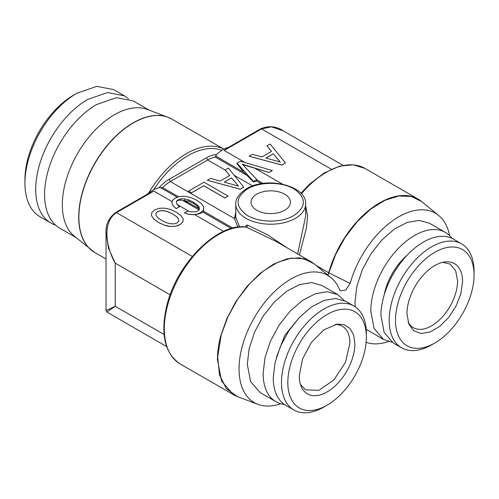 <?xml version="1.0" encoding="UTF-8"?>
<svg xmlns="http://www.w3.org/2000/svg" width="499" height="499" viewBox="0 0 499 499"><rect width="100%" height="100%" fill="white"/><g stroke="black" fill="none" stroke-linecap="round" stroke-linejoin="round"><path stroke-width="0.75" d="M176.222 212.137L170.196 209.374L164.408 208.114L159.137 208.314L154.634 209.954L151.827 212.537L151.44 215.599L153.661 218.918L158.408 222.423L164.439 225.143L170.196 226.421L175.498 226.203L180.002 224.6L182.846 221.961L183.227 218.942L181.006 215.618L176.222 212.137M172.897 214.059L176.708 216.697L178.648 219.142L178.754 221.238L177.126 222.941L174.213 223.864L170.539 223.783L166.31 222.66L161.738 220.502L157.958 217.838L156.019 215.4L155.913 213.298L157.541 211.638L160.453 210.678L164.096 210.734L168.288 211.838L172.897 214.059L176.708 216.772L178.648 219.211L178.748 221.244M153.661 218.918L151.44 215.599M153.661 218.992L158.408 222.423M158.408 222.492L164.439 225.143M164.439 225.217L167.383 225.966M167.383 226.035L170.196 226.421M170.196 226.496L175.498 226.203M175.498 226.278L177.85 225.56M177.85 225.635L180.002 224.6M180.002 224.675L182.846 221.961M182.846 222.036L183.227 218.942M171.856 202.893L173.034 205.769L176.153 208.688L179.484 206.767L177.264 204.615L176.328 202.75L176.64 201.091L178.093 199.768L180.975 198.827L184.611 198.889L188.84 199.968L193.45 202.189L197.261 204.833L199.201 207.272L199.307 209.374L197.679 211.077L195.67 211.838L190.606 211.838L187.699 211.033L184.405 212.936L188.734 214.239L193.032 214.639L197.055 214.115L200.554 212.736L203.361 210.116L203.742 207.091L201.559 203.754L196.774 200.267L190.749 197.51L184.961 196.25L179.69 196.45L175.186 198.091L172.617 200.33L171.856 202.893L173.034 205.694L176.153 208.613L179.484 206.692M192.333 256.442L116.479 212.649L153.835 191.08L148.92 193.313L115.587 212.555L116.479 212.649C101.964 222.136 105.969 247.074 115.213 263.116L108.451 248.122L106.044 232.129M184.405 212.936L188.734 214.308L193.032 214.713L197.055 214.115M198.908 209.792L182.846 200.523L180.975 200.13L178.093 200.38L176.64 201.347L176.328 202.856M178.642 196.831L162.637 187.587L159.069 187.718A33.146 19.137 -60 0 1 164.969 182.141A33.146 19.137 -60 0 1 169.105 179.341L170.321 181.561L234.455 218.587L237.873 227.132M146.899 194.479A31.356 18.101 -60 0 1 153.623 189.763A31.356 18.101 -60 0 1 159.069 187.718M231.305 228.498L202.968 212.144L200.554 213.347L197.055 214.258M182.846 200.523L184.611 200.629L184.611 198.889M199.257 209.998L198.858 208.495L184.611 200.629M180.975 200.13L180.975 198.827M178.093 200.38L178.093 199.768M202.968 212.144L203.361 211.888L203.361 210.116M232.802 228.093L203.442 211.146L203.361 211.888M200.554 213.347L200.554 212.736M185.472 200.773L188.84 201.259L188.84 199.968M198.858 208.495L197.261 206.118L193.45 203.343L193.45 202.189M188.84 201.259L193.45 203.343M203.442 211.146L203.742 207.091M235.36 395.726L180.258 364.027C164.551 353.336 160.135 333.6 167.015 304.82C177.226 262.954 217.832 222.585 246.119 227.014L276.359 241.591L312.262 262.43M197.261 206.118L197.261 204.833M207.316 180.301L240.206 189.196L243.737 187.081L228.417 168.113L225.23 169.953L229.771 175.498L220.171 181.043L210.572 178.417L207.316 180.301L240.206 189.127L243.737 187.081M229.733 175.523L225.361 170.184L207.696 159.986L170.321 181.561A31.356 18.101 -60 0 0 166.46 184.187A31.356 18.101 -60 0 0 162.637 187.587M188.597 191.105L191.51 192.857L203.779 185.778L224.918 197.984L228.105 196.144L204.054 182.179L188.597 191.105L191.51 192.789L203.779 185.703L224.918 197.91L228.105 196.07M237.013 163.154L237.013 163.784L243.693 172.211L253.511 181.992A31.356 18.101 -60 0 1 256.804 181.143L256.804 179.54L242.352 164.233L269.042 172.479L272.335 170.577L240.481 161.152L237.013 163.154L253.511 181.443L256.804 179.54M253.511 181.992L253.511 181.443M169.105 179.341L206.411 157.796A33.146 19.137 -60 0 1 216.416 154.603L215.381 157.135L246.076 174.856M280.769 403.703A73.453 42.409 -60 0 1 257.889 404.327A73.453 42.409 -60 0 1 242.47 345.589A73.453 42.409 -60 0 1 331.018 277.669A73.453 42.409 -60 0 1 339.507 289.57L340.437 290.873L345.751 290.106L350.155 283.42A73.453 42.409 -60 0 1 438.696 215.499A73.453 42.409 -60 0 1 449.599 235.622M269.042 172.479L242.352 164.52M224.163 150.436L227.313 148.053L260.64 128.811C268.699 125.505 276.259 126.197 283.332 130.881L271.425 126.852L261.532 128.898L224.182 150.448M216.416 154.603A31.356 18.101 -60 0 1 221.855 150.374A31.356 18.101 -60 0 1 228.586 147.317M388.453 341.534A73.453 42.409 -60 0 1 366.123 342.358M451.994 238.385A61.807 35.685 120 0 0 445.414 232.44L429.577 223.296L419.272 220.427L407.196 222.404L394.391 229.078L381.947 239.857L370.944 253.823L362.33 269.772L356.847 286.326L354.964 302.063L355.169 306.81M366.21 329.365L383.6 339.501L374.125 328.598L370.801 311.208A61.807 35.685 120 0 1 397.784 249.001A61.807 35.685 120 0 1 445.414 232.44M275.922 401.67A61.807 35.685 120 0 1 263.116 373.377L265 357.64L270.483 341.085L279.097 325.136L290.1 311.17L302.544 300.392L315.349 293.718L327.425 291.734L337.729 294.61L321.892 285.472L311.594 282.596L299.519 284.58L286.707 291.248L274.263 302.026L263.26 315.992L254.646 331.941L249.163 348.495L247.286 364.233L250.61 381.623L260.085 392.526L275.922 401.67A61.807 35.685 120 0 0 284.355 404.402M269.042 172.548L272.335 170.577M249.045 156.206L281.935 165.107L285.465 162.992L270.146 144.024L266.959 145.864L271.5 151.403L261.9 156.948L252.301 154.328L249.045 156.206L281.935 165.032L285.465 162.992M266.959 145.864L271.462 151.428M164.084 334.48L115.213 306.267L106.923 312.087L166.641 346.562M170.165 294.84L115.213 263.116L115.213 306.267L106.031 310.534L106.923 312.087M155.919 213.366L157.541 211.707L160.453 210.746L164.096 210.809L168.288 211.907L172.897 214.133M299.45 254.927L306.455 227.9L307.596 215.805L305.656 205.95M297.691 253.91L305.656 216.173L305.656 204.054A34.936 20.172 180 0 1 295.42 218.312A34.936 20.172 180 0 1 294.005 219.092A34.936 20.172 180 0 1 256.455 222.467A34.936 20.172 180 0 1 235.784 204.054L235.784 216.853A34.936 20.172 180 0 0 235.802 217.47L239.676 226.945M284.655 194.18A19.711 11.377 0 0 0 263.179 191.71A19.711 11.377 0 0 0 251.009 202.226A19.711 11.377 0 0 0 256.785 210.266A19.711 11.377 0 0 0 278.261 212.736A19.711 11.377 0 0 0 290.43 202.226A19.711 11.377 0 0 0 284.655 194.18M224.276 182.147L231.611 177.912L238.428 186.083M401.601 347.822A60.017 34.649 120 0 1 389.17 320.346A60.017 34.649 -60 0 1 415.368 259.948A60.017 34.649 -60 0 1 461.619 243.868L453.385 239.115A60.017 34.649 120 0 0 407.134 255.195A60.017 34.649 120 0 0 380.937 315.593L384.168 332.484L393.368 343.069L401.601 347.822A60.017 34.649 120 0 0 431.61 344.853L434.779 343.019A55.539 32.067 -60 0 1 395.507 320.346A55.539 32.067 120 0 1 434.779 252.326A55.539 32.067 120 0 1 474.05 274.999A55.539 32.067 -60 0 1 434.779 343.019M474.05 274.999L474.05 271.344A60.017 34.649 -60 0 0 461.619 243.868M462.579 281.623A39.315 22.698 120 0 0 444.696 261.963A39.315 22.698 120 0 0 406.978 313.721L408.806 324.119L413.733 330.793L421.162 333.519L430.219 331.972L439.819 326.327L448.819 317.27L456.142 305.875L460.92 293.499L462.579 281.623M408.138 322.229A36.726 21.207 120 0 0 413.247 327.65A36.726 21.207 120 0 0 441.546 317.813A36.726 21.207 120 0 0 457.583 280.85L455.606 270.514L449.973 264.04L442.725 262.324M276.552 356.91L284.767 335.403L299.281 317.539M353.934 306.037L345.701 301.284L335.696 298.489L323.97 300.417L311.532 306.891L299.45 317.364L288.771 330.924L280.407 346.406L275.08 362.48L273.252 377.762A60.017 34.649 120 0 0 285.684 405.238L293.917 409.991A60.017 34.649 -60 0 1 281.486 382.515A60.017 34.649 120 0 1 307.69 322.117A60.017 34.649 120 0 1 353.934 306.037A60.017 34.649 120 0 1 366.366 333.513L366.366 337.168A55.539 32.067 -60 0 0 327.094 314.495A55.539 32.067 -60 0 0 287.823 382.515A55.539 32.067 120 0 0 327.094 405.194A55.539 32.067 120 0 0 366.366 337.168M299.294 375.89A39.315 22.698 120 0 0 301.128 386.288A39.315 22.698 120 0 0 332.141 388.496A39.315 22.698 120 0 0 354.895 343.792L353.641 334.985L349.992 328.423L344.279 324.693L337.012 324.132L323.795 329.876L311.332 342.507L302.488 359.118L299.294 375.89M327.094 405.194L323.926 407.022A60.017 34.649 -60 0 1 293.917 409.991M300.454 384.405L305.563 389.825L318.861 390.355L333.868 379.982L345.52 362.212L349.899 343.019A36.726 21.207 120 0 0 342.289 326.209A36.726 21.207 120 0 0 335.041 324.493M24.95 183.208L24.95 179.553A68.974 39.826 -60 0 1 73.721 95.072L76.89 93.244A73.453 42.409 120 0 0 24.95 183.208A73.453 42.409 120 0 0 40.163 216.834L50.929 223.053A73.453 42.409 -60 0 1 39.671 164.19A73.453 42.409 -60 0 1 87.662 99.463L107.535 92.552L124.388 95.82L113.616 89.608L96.769 86.333L76.89 93.244L73.721 95.072M55.632 225.149A73.453 42.409 -60 0 1 50.929 223.053M128.555 98.846L124.388 95.82M149.257 110.179L133.258 100.941L116.404 97.667L96.525 104.578A73.453 42.409 -60 0 0 48.54 169.311A73.453 42.409 -60 0 0 59.799 228.174L75.798 237.412M169.934 118.088A77.021 44.467 120 0 0 167.889 117.215L171.868 119.099A77.039 44.48 120 0 0 112.506 139.739A77.039 44.48 120 0 0 78.873 217.265A77.039 44.48 120 0 0 78.886 218.369A77.039 44.48 120 0 0 94.829 252.531L74.239 236.127A73.453 42.409 -60 0 1 62.325 204.783A73.453 42.409 -60 0 1 114.265 114.82A73.453 42.409 -60 0 1 147.367 109.468L167.889 117.215A77.021 44.467 120 0 0 109.986 142.209A77.021 44.467 120 0 0 78.717 217.165A77.021 44.467 120 0 0 78.73 218.269A77.021 44.467 120 0 0 91.211 250.03L91.211 250.03A77.021 44.467 120 0 0 92.989 251.359M266.004 158.052L273.34 153.823L280.157 161.988M273.34 153.823L280.232 162.013L265.923 158.027L273.34 153.748M406.966 255.369A44.118 25.474 120 0 0 384.236 294.741M337.729 294.61L344.316 300.554M392.039 342.233L383.6 339.501M231.611 177.912L238.503 186.102L224.194 182.123L231.611 177.837M245.714 227.101C245.814 225.348 246.55 224.762 247.916 225.348L267.445 234.736L287.062 247.778M180.258 364.027A77.039 44.48 -60 0 1 164.302 328.76A77.039 44.48 -60 0 1 167.558 305.475A77.039 44.48 -60 0 1 246.55 227.157L247.916 225.348M199.201 209.006L199.201 207.272M189.096 211.42L177.251 204.584M172.217 201.677L153.848 191.073M223.621 231.355L194.473 214.526M177.301 197.317L160.609 187.686M235.802 217.47L234.455 218.587L235.784 212.3M252.637 185.934L234.224 175.305M217.427 359.43C217.439 352.082 218.518 344.329 220.67 336.176L226.883 318.555L235.921 301.533L247.211 286.17L260.054 273.427L273.639 264.108L287.118 258.8L299.637 257.833L310.422 261.264L314.039 263.765L303.673 258.613L291.179 258.151L277.388 262.418L263.235 271.119L249.687 283.669L237.643 299.219L227.931 316.722L221.2 334.991L217.651 356.966L219.529 374.974L226.309 388.596L237.362 396.58L233.382 394.697L221.575 381.105L217.427 359.43M261.376 183.688L256.804 181.05M206.411 157.796L207.696 159.986A31.356 18.101 -60 0 1 215.381 157.135M350.155 283.42L328.878 272.816A1.79 0.599 -164.5 0 1 328.704 272.722L316.085 265.437M419.983 200.286A77.039 44.48 -60 0 0 418.106 199.089A77.039 44.48 -60 0 0 328.704 272.722A4.479 2.589 -60 0 1 327.668 274.924M263.123 183.432L256.804 179.783M243.693 172.211L215.549 155.962M282.484 184.15L254.758 168.138M245.209 162.624L224.151 150.467M301.359 193.805A77.039 44.48 -60 0 1 364.981 168.419L353.367 164.801L339.975 166.055L324.256 172.922L309.723 184.019L300.86 193.275M331.305 169.18L261.538 128.904L260.64 128.811M327.824 275.049A4.497 2.595 120 0 0 328.878 272.816L335.609 254.552L345.327 237.05L357.365 221.5L370.919 208.95L385.072 200.249L398.857 195.982L411.357 196.444L421.724 201.596L438.696 215.499M293.842 215.574C306.267 206.935 306.517 198.178 294.572 189.314C283.133 181.904 261.457 181.349 248.932 188.148L247.598 188.878C235.172 197.517 234.923 206.268 246.868 215.138C258.307 222.542 279.976 223.097 292.508 216.298L293.842 215.574M223.92 149.182A77.039 44.48 120 0 0 148.696 192.982M221.855 150.374A75.249 43.444 120 0 0 153.623 189.763M257.889 404.327L237.362 396.58M331.018 277.669L314.039 263.765M343.05 165.356L283.332 130.881M106.031 310.534L106.031 233.245C105.507 224.781 108.695 217.882 115.587 212.555M305.656 204.054C307.159 186.42 268.693 176.209 247.903 187.986L246.481 188.765C238.959 193.731 235.391 198.827 235.784 204.054M171.868 119.099L223.951 149.164M94.829 252.531L106.031 259M364.981 168.419L418.106 199.089L421.724 201.596"/></g></svg>

